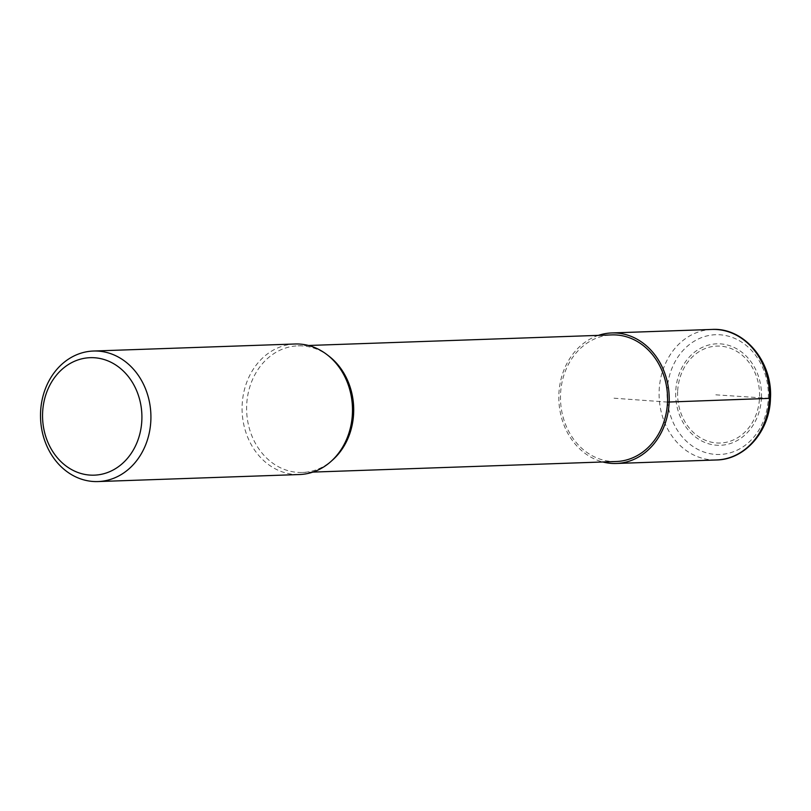 <?xml version="1.0" encoding="UTF-8"?>
<svg xmlns="http://www.w3.org/2000/svg" width="811" height="811" viewBox="0 0 811 811"><rect width="100%" height="100%" fill="white"/><g stroke="black" fill="none" stroke-linecap="round" stroke-linejoin="round"><path stroke-width="0.61" stroke-dasharray="4.05 3.04" d="M295.011 343.996A65.306 55.199 -92 0 0 242.124 411.187A65.306 55.199 -92 0 0 299.563 474.526M616.228 461.51A63.339 53.546 88 0 1 560.513 400.076A63.339 53.546 88 0 1 611.818 334.902M329.165 356.323A63.339 53.546 -92 0 0 297.951 345.851A63.339 53.546 -92 0 0 246.656 411.025A63.339 53.546 -92 0 0 302.371 472.468A63.339 53.546 -92 0 0 332.774 459.847M598.406 335.369A65.306 55.199 -92 0 0 558.86 400.127A65.306 55.199 -92 0 0 602.826 461.976M614.028 398.201L667.514 402.084M769.457 398.363L714.025 394.714M677.641 391.591A48.498 40.996 -92 0 0 716.559 442.948A48.498 40.996 -92 0 0 759.542 397.522A48.498 40.996 -92 0 0 720.624 346.155A48.498 40.996 -92 0 0 677.641 391.591M761.458 397.664A50.769 42.912 -92 0 0 699.001 349.125A50.769 42.912 -92 0 0 695.321 436.876A50.769 42.912 -92 0 0 761.458 397.664M768.321 398.252A59.902 50.637 -92 0 0 694.611 340.975A59.902 50.637 -92 0 0 690.262 444.529A59.902 50.637 -92 0 0 768.321 398.252M712.017 329.438A65.306 55.199 -92 0 0 659.13 396.63A65.306 55.199 -92 0 0 716.569 459.969M308.484 345.486L297.951 345.851M312.904 472.093L302.371 472.468"/><path stroke-width="1.22" d="M97.989 481.562L299.563 474.526A65.306 55.199 -92 0 0 330.908 461.51A65.306 55.199 -92 0 0 352.43 413.255A65.306 55.199 -92 0 0 327.188 354.792A65.306 55.199 -92 0 0 295.011 343.996L93.437 351.031A65.306 55.199 88 0 1 150.856 420.291A65.306 55.199 88 0 1 97.989 481.562A65.306 55.199 88 0 1 40.55 418.223A65.306 55.199 88 0 1 93.437 351.031M141.854 420.017A58.777 49.674 -92 0 0 69.543 363.825A58.777 49.674 -92 0 0 65.285 465.413A58.777 49.674 -92 0 0 141.854 420.017M308.484 345.486L611.818 334.902A63.339 53.546 88 0 1 667.514 402.084A63.339 53.546 88 0 1 616.228 461.51L312.904 472.093M330.908 461.51L332.774 459.847A63.339 53.546 -92 0 0 353.647 413.032A63.339 53.546 -92 0 0 329.165 356.323L327.188 354.792M602.826 461.976A65.306 55.199 -92 0 0 616.299 463.466A65.306 55.199 -92 0 0 669.166 402.205A65.306 55.199 -92 0 0 611.747 332.946A65.306 55.199 -92 0 0 598.406 335.369M667.514 402.084L769.457 398.363M769.436 398.708A65.306 55.199 -92 0 0 712.017 329.438C744.316 327.34 772.924 361.99 770.45 398.576C769.74 431.026 745.177 459.634 716.569 459.969A65.306 55.199 -92 0 0 769.436 398.708M712.017 329.438L611.747 332.946M716.569 459.969L616.299 463.466"/></g></svg>
